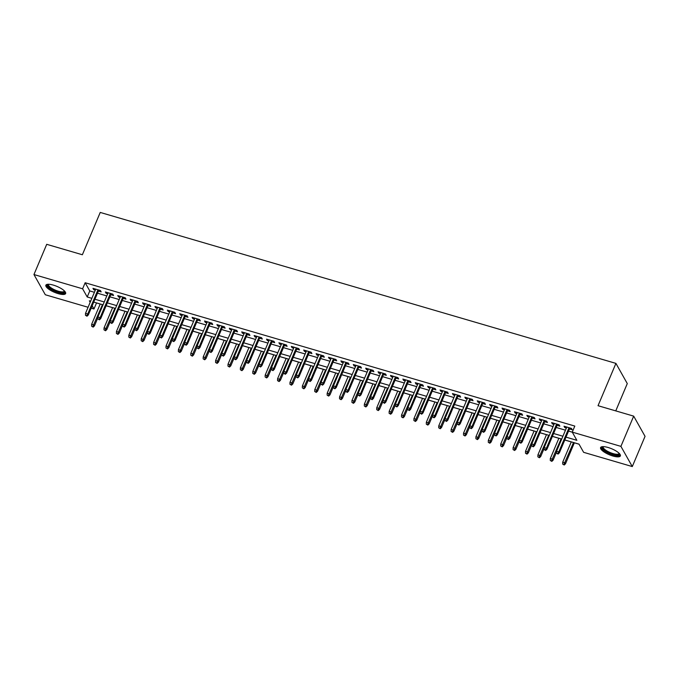 <?xml version="1.0" encoding="UTF-8"?>
<svg xmlns="http://www.w3.org/2000/svg" width="679" height="679" viewBox="0 0 679 679"><rect width="100%" height="100%" fill="white"/><g stroke="black" fill="none" stroke-linecap="round" stroke-linejoin="round"><path stroke-width="1.02" d="M53.352 285.112A10.728 3.208 22.9 0 1 65.634 293.54A10.728 3.208 22.9 0 1 58.148 293.625A10.728 3.208 22.9 0 1 45.866 285.197A10.728 3.208 22.9 0 1 53.352 285.112M608.087 447.486A10.728 3.208 22.9 0 1 620.368 455.923A10.728 3.208 22.9 0 1 612.874 456.008A10.728 3.208 22.9 0 1 600.601 447.571A10.728 3.208 22.9 0 1 608.087 447.486M615.76 410.888L627.286 383.584L615.921 363.384L100.237 212.434L82.363 254.752L46.715 244.321L33.95 274.545L82.609 288.787L87.218 296.978L91.852 298.336M615.921 363.384L598.038 405.702L633.685 416.134L645.05 436.342L632.285 466.566L583.626 452.324L579.017 444.134L564.801 439.975M96.494 302.893L100.212 304.031M106.128 305.762L112.604 307.655M118.519 309.386L125.004 311.288M130.92 313.019L137.396 314.912M143.311 316.643L149.796 318.544M155.712 320.276L162.188 322.169M168.103 323.9L174.588 325.801M180.504 327.533L186.98 329.425M192.895 331.157L199.38 333.058M205.296 334.789L211.772 336.682M217.687 338.414L224.172 340.315M230.088 342.046L236.572 343.939M242.479 345.67L248.964 347.572M254.88 349.303L261.364 351.196M267.271 352.927L273.756 354.828M279.672 356.56L286.156 358.461M292.063 360.193L298.548 362.085M304.464 363.817L310.948 365.718M316.864 367.449L323.34 369.342M329.256 371.073L335.74 372.975M341.656 374.706L348.132 376.599M354.048 378.33L360.532 380.232M366.448 381.963L372.924 383.856M378.84 385.587L385.324 387.488M391.24 389.22L397.716 391.112M403.632 392.844L410.116 394.745M416.032 396.477L422.508 398.369M428.424 400.101L434.908 402.002M440.824 403.733L447.3 405.626M453.216 407.358L459.7 409.259M465.616 410.99L472.1 412.883M478.008 414.614L484.492 416.516M490.408 418.247L496.892 420.148M502.799 421.871L509.284 423.772M515.2 425.504L521.684 427.405M527.591 429.136L534.076 431.029M539.992 432.761L546.476 434.662M552.392 436.393L558.868 438.286M564.784 440.017L571.268 441.919M574.358 442.818L579.051 444.193M96.528 302.953L93.974 308.996L91.173 308.173M88.083 307.273L45.315 294.754L33.95 274.545M98.404 291.07L101.171 291.877L100.399 290.51L92.964 288.337L93.736 289.704L95.306 290.162M110.796 294.694L113.571 295.509L112.799 294.143L105.364 291.962L106.128 293.328L107.706 293.795M123.196 298.327L125.963 299.133L125.199 297.767L117.756 295.594L118.528 296.961L120.098 297.419M135.588 301.951L138.363 302.766L137.591 301.4L130.156 299.227L130.92 300.585L132.498 301.052M147.988 305.584L150.755 306.39L149.991 305.032L142.548 302.851L143.32 304.217L144.89 304.676M160.38 309.208L163.155 310.023L162.383 308.656L154.948 306.484L155.712 307.842L157.29 308.308M172.78 312.841L175.547 313.647L174.783 312.289L167.34 310.108L168.112 311.474L169.682 311.933M185.172 316.465L187.947 317.28L187.175 315.913L179.74 313.74L180.504 315.098L182.082 315.565M197.572 320.098L200.339 320.912L199.575 319.546L192.132 317.365L192.904 318.731L194.474 319.189M209.964 323.722L212.739 324.537L211.967 323.17L204.532 320.997L205.296 322.364L206.874 322.822M222.364 327.354L225.131 328.169L224.367 326.803L216.924 324.621L217.696 325.988L219.266 326.446M234.756 330.987L237.531 331.793L236.759 330.427L229.324 328.254L230.088 329.621L231.666 330.079M247.156 334.611L249.923 335.426L249.159 334.06L241.724 331.878L242.488 333.245L244.058 333.703M259.548 338.244L262.323 339.05L261.551 337.684L254.116 335.511L254.888 336.877L256.458 337.336M271.948 341.868L274.715 342.683L273.951 341.316L266.516 339.135L267.28 340.502L268.859 340.96M284.34 345.501L287.115 346.307L286.343 344.94L278.908 342.768L279.68 344.134L281.25 344.593M296.74 349.125L299.507 349.94L298.743 348.573L291.308 346.392L292.072 347.758L293.651 348.225M309.14 352.757L311.907 353.564L311.135 352.197L303.7 350.024L304.472 351.391L306.042 351.849M321.532 356.382L324.307 357.196L323.535 355.83L316.1 353.649L316.864 355.015L318.443 355.482M333.932 360.014L336.699 360.821L335.935 359.454L328.492 357.281L329.264 358.648L330.834 359.106M346.324 363.638L349.099 364.453L348.327 363.087L340.892 360.905L341.656 362.272L343.234 362.739M358.724 367.271L361.491 368.077L360.727 366.719L353.284 364.538L354.056 365.905L355.626 366.363M371.116 370.895L373.891 371.71L373.119 370.344L365.684 368.171L366.448 369.529L368.026 369.996M383.516 374.528L386.283 375.334L385.519 373.976L378.076 371.795L378.848 373.161L380.418 373.62M395.908 378.152L398.683 378.967L397.911 377.6L390.476 375.428L391.24 376.786L392.818 377.252M408.308 381.785L411.075 382.6L410.311 381.233L402.868 379.052L403.64 380.418L405.21 380.877M420.7 385.409L423.475 386.224L422.703 384.857L415.268 382.684L416.032 384.051L417.61 384.509M433.1 389.042L435.867 389.856L435.103 388.49L427.66 386.309L428.432 387.675L430.002 388.133M445.492 392.674L448.267 393.481L447.495 392.114L440.06 389.941L440.824 391.308L442.402 391.766M457.892 396.298L460.659 397.113L459.895 395.747L452.452 393.565L453.224 394.932L454.794 395.39M470.284 399.931L473.059 400.737L472.287 399.371L464.852 397.198L465.624 398.565L467.194 399.023M482.684 403.555L485.451 404.37L484.687 403.003L477.252 400.822L478.016 402.189L479.586 402.647M495.076 407.188L497.851 407.994L497.079 406.628L489.644 404.455L490.416 405.821L491.986 406.28M507.476 410.812L510.243 411.627L509.479 410.26L502.044 408.079L502.808 409.445L504.387 409.904M519.876 414.445L522.643 415.251L521.871 413.884L514.436 411.712L515.208 413.078L516.778 413.536M532.268 418.069L535.035 418.884L534.271 417.517L526.836 415.336L527.6 416.702L529.179 417.169M544.668 421.701L547.435 422.508L546.671 421.141L539.228 418.968L540 420.335L541.57 420.793M557.06 425.326L559.836 426.14L559.063 424.774L551.628 422.593L552.392 423.959L553.971 424.426M566.006 437.132L576.861 440.315L572.253 432.124L574.807 426.072L85.155 282.744L89.772 290.935L94.406 292.293M97.496 293.201L106.807 295.925M109.896 296.825L119.198 299.549M122.296 300.457L131.599 303.182M134.688 304.082L143.99 306.806M147.088 307.714L156.391 310.439M159.48 311.338L168.782 314.063M171.88 314.971L181.183 317.696M184.272 318.604L193.574 321.32M196.672 322.228L205.975 324.952M209.064 325.861L218.366 328.577M221.464 329.485L230.767 332.209M233.856 333.117L243.158 335.833M246.256 336.742L255.559 339.466M258.648 340.374L267.95 343.099M271.048 343.998L280.351 346.723M283.44 347.631L292.751 350.356M295.84 351.255L305.143 353.98M308.232 354.888L317.543 357.612M320.632 358.512L329.935 361.236M333.033 362.145L342.335 364.869M345.424 365.769L354.727 368.493M357.825 369.401L367.127 372.126M370.216 373.026L379.519 375.75M382.617 376.658L391.919 379.383M395.008 380.291L404.311 383.007M407.408 383.915L416.711 386.64M419.8 387.548L429.103 390.264M432.2 391.172L441.503 393.896M444.592 394.805L453.895 397.521M456.992 398.429L466.295 401.153M469.384 402.061L478.687 404.786M481.784 405.686L491.087 408.41M494.176 409.318L503.479 412.043M506.576 412.942L515.879 415.667M518.968 416.575L528.279 419.299M531.368 420.199L540.671 422.924M543.76 423.832L553.071 426.556M556.16 427.456L565.463 430.18M568.561 431.089L572.287 432.183M569.46 428.958L572.227 429.765L571.463 428.407L564.02 426.225L564.792 427.592L566.362 428.05M633.685 416.134L620.912 446.366L632.285 466.566M85.155 282.744L82.609 288.787M572.253 432.124L620.912 446.366M94.95 299.244L104.252 301.968M107.341 302.876L116.644 305.601M119.742 306.501L129.044 309.225M132.133 310.133L141.436 312.858M144.534 313.757L153.836 316.482M156.925 317.39L166.228 320.115M169.326 321.014L178.628 323.739M181.717 324.647L191.02 327.371M194.118 328.271L203.42 330.996M206.509 331.904L215.812 334.628M218.91 335.528L228.212 338.252M231.301 339.161L240.604 341.885M243.702 342.785L253.004 345.509M256.093 346.417L265.404 349.142M268.494 350.05L277.796 352.766M280.894 353.674L290.196 356.399M293.286 357.307L302.588 360.023M305.686 360.931L314.988 363.655M318.078 364.564L327.38 367.288M330.478 368.188L339.78 370.912M342.87 371.82L352.172 374.545M355.27 375.445L364.572 378.169M367.662 379.077L376.964 381.802M380.062 382.701L389.364 385.426M392.454 386.334L401.756 389.059M404.854 389.958L414.156 392.683M417.246 393.591L426.548 396.315M429.646 397.215L438.948 399.939M442.037 400.848L451.34 403.572M454.438 404.472L463.74 407.196M466.829 408.104L476.14 410.829M479.23 411.737L488.532 414.453M491.621 415.361L500.932 418.086M504.022 418.994L513.324 421.71M516.422 422.618L525.724 425.343M528.814 426.251L538.116 428.975M541.214 429.875L550.516 432.599M553.606 433.508L562.908 436.232M90.655 301.179L89.365 300.805L90.188 302.274M92.174 305.805L93.974 308.996M561.711 439.067L552.409 436.351M549.311 435.443L540.009 432.718M536.919 431.81L527.617 429.086M524.519 428.186L515.217 425.461M512.127 424.553L502.825 421.829M499.727 420.929L490.425 418.205M487.335 417.296L478.033 414.572M474.935 413.672L465.633 410.948M462.543 410.04L453.233 407.315M450.143 406.415L440.841 403.691M437.751 402.783L428.441 400.058M425.351 399.159L416.049 396.434M412.951 395.526L403.649 392.802M400.559 391.893L391.257 389.177M388.159 388.269L378.857 385.545M375.767 384.637L366.465 381.921M363.367 381.012L354.065 378.288M350.975 377.38L341.673 374.664M338.575 373.756L329.273 371.031M326.183 370.123L316.881 367.398M313.783 366.499L304.481 363.774M301.391 362.866L292.089 360.142M288.991 359.242L279.689 356.517M276.599 355.609L267.297 352.885M264.199 351.985L254.897 349.261M251.807 348.352L242.496 345.628M239.407 344.728L230.105 342.004M227.015 341.096L217.704 338.371M214.615 337.471L205.313 334.747M202.215 333.839L192.912 331.114M189.823 330.215L180.521 327.49M177.423 326.582L168.12 323.858M165.031 322.949L155.729 320.233M152.631 319.325L143.328 316.601M140.239 315.693L130.937 312.977M127.839 312.068L118.536 309.344M115.447 308.436L106.145 305.711M103.047 304.812L93.744 302.087M89.772 290.935L87.218 296.978M565.217 426.573L564.792 427.592M552.825 422.949L552.392 423.959M540.425 419.316L540 420.335M528.033 415.692L527.6 416.702M515.633 412.06L515.208 413.078M503.241 408.435L502.808 409.445M490.841 404.803L490.416 405.821M478.449 401.179L478.016 402.189M466.049 397.546L465.624 398.565M453.657 393.922L453.224 394.932M441.257 390.289L440.824 391.308M428.856 386.657L428.432 387.675M416.465 383.032L416.032 384.051M404.064 379.4L403.64 380.418M391.673 375.776L391.24 376.786M379.272 372.143L378.848 373.161M366.881 368.519L366.448 369.529M354.48 364.886L354.056 365.905M342.089 361.262L341.656 362.272M329.688 357.629L329.264 358.648M317.297 354.005L316.864 355.015M304.896 350.372L304.472 351.391M292.505 346.748L292.072 347.758M280.104 343.116L279.68 344.134M267.713 339.492L267.28 340.502M255.312 335.859L254.888 336.877M242.921 332.235L242.488 333.245M230.521 328.602L230.088 329.621M218.12 324.969L217.696 325.988M205.729 321.345L205.296 322.364M193.328 317.713L192.904 318.731M180.937 314.088L180.504 315.098M168.536 310.456L168.112 311.474M156.145 306.832L155.712 307.842M143.744 303.199L143.32 304.217M131.353 299.575L130.92 300.585M118.952 295.942L118.528 296.961M106.561 292.318L106.128 293.328M94.16 288.685L93.736 289.704M557.765 453.538L556.525 453.173L558.07 454.081L557.765 453.538L558.8 451.891L556.568 451.238L566.795 427.04M569.027 427.694L558.8 451.891L559.352 452.876L569.885 427.94M558.07 454.081L559.352 452.876M556.568 451.238L556.525 453.173M562.67 464.096L564.215 465.005L562.67 464.096L562.713 462.161L564.945 462.815L565.497 463.799L574.375 442.776M563.909 464.461L573.517 442.53M562.713 462.161L571.285 441.876M565.497 463.799L564.215 465.005M619.435 453.631A9.285 2.775 22.9 0 1 612.967 454.472A9.285 2.775 22.9 0 1 604.386 450.279A9.285 2.775 22.9 0 1 602.893 446.638M603.342 446.638A8.598 2.572 -157.1 0 0 603.224 446.833A8.598 2.572 -157.1 0 0 613.069 453.589A8.598 2.572 -157.1 0 0 619.061 453.521A8.598 2.572 -157.1 0 0 619.121 453.3M600.991 447.105A10.66 3.183 -157.1 0 0 613.273 455.015A10.66 3.183 -157.1 0 0 620.428 455.312M64.709 291.249A9.285 2.775 22.9 0 1 59.896 292.513A9.285 2.775 22.9 0 1 49.949 288.125A9.285 2.775 22.9 0 1 48.158 284.255M48.616 284.255A8.598 2.572 -157.1 0 0 48.498 284.45A8.598 2.572 -157.1 0 0 50.662 287.54A8.598 2.572 -157.1 0 0 58.929 291.376A8.598 2.572 -157.1 0 0 64.335 291.138A8.598 2.572 -157.1 0 0 64.386 290.918M46.265 284.722A10.66 3.183 -157.1 0 0 49.032 288.083A10.66 3.183 -157.1 0 0 58.581 292.649A10.66 3.183 -157.1 0 0 65.693 292.929M545.364 449.914L544.125 449.549L545.67 450.457L545.364 449.914L546.4 448.267L544.176 447.614L554.395 423.407M556.627 424.061L546.4 448.267L546.96 449.252L557.493 424.316M545.67 450.457L546.96 449.252M544.176 447.614L544.125 449.549M532.973 446.281L531.733 445.916L533.278 446.824L532.973 446.281L534.008 444.635L531.776 443.981L542.003 419.783M544.235 420.428L534.008 444.635L534.56 445.619L545.093 420.683M533.278 446.824L534.56 445.619M531.776 443.981L531.733 445.916M520.572 442.657L519.333 442.292L520.878 443.2L520.572 442.657L521.608 441.011L519.376 440.357L529.603 416.151M531.835 416.804L521.608 441.011L522.168 441.995L532.701 417.059M520.878 443.2L522.168 441.995M519.376 440.357L519.333 442.292M508.181 439.024L506.941 438.659L508.486 439.568L508.181 439.024L509.216 437.378L506.984 436.724L517.211 412.518M519.435 413.172L509.216 437.378L509.768 438.362L520.301 413.426M508.486 439.568L509.768 438.362M506.984 436.724L506.941 438.659M550.27 460.472L551.823 461.381L550.27 460.472L550.321 458.537L552.545 459.191L553.105 460.167L556.551 452.01M551.509 460.829L561.117 438.897M550.321 458.537L558.885 438.244M553.105 460.167L551.823 461.381M537.878 456.84L539.423 457.748L537.878 456.84L537.921 454.905L540.153 455.558L540.705 456.543L544.151 448.378M539.118 457.205L548.725 435.264M537.921 454.905L546.493 434.619M540.705 456.543L539.423 457.748M525.478 453.216L527.023 454.124L525.478 453.216L525.529 451.28L527.753 451.934L528.313 452.91L531.759 444.745M526.717 453.572L536.325 431.64M525.529 451.28L534.093 430.987M528.313 452.91L527.023 454.124M513.086 449.583L514.631 450.491L513.086 449.583L513.129 447.648L515.361 448.301L515.913 449.286L519.359 441.121M514.326 449.948L523.933 428.008M513.129 447.648L521.701 427.354M515.913 449.286L514.631 450.491M495.78 435.4L494.541 435.035L496.086 435.943L495.78 435.4L496.816 433.754L494.584 433.1L504.811 408.894M507.043 409.547L496.816 433.754L497.368 434.73L507.9 409.802M496.086 435.943L497.368 434.73M494.584 433.1L494.541 435.035M500.686 445.959L502.231 446.867L500.686 445.959L500.729 444.024L502.961 444.669L503.521 445.653L506.967 437.488M501.925 446.315L511.533 424.383M500.729 444.024L509.301 423.73M503.521 445.653L502.231 446.867M483.389 431.768L482.149 431.403L483.694 432.311L483.389 431.768L484.424 430.121L482.192 429.468L492.419 405.261M494.643 405.915L484.424 430.121L484.976 431.106L495.509 406.169M483.694 432.311L484.976 431.106M482.192 429.468L482.149 431.403M488.294 442.326L489.839 443.234L488.294 442.326L488.337 440.391L490.569 441.044L491.121 442.029L494.567 433.864M489.534 442.691L499.141 420.751M488.337 440.391L496.909 420.097M491.121 442.029L489.839 443.234M470.988 428.135L469.749 427.778L471.294 428.687L470.988 428.135L472.024 426.497L469.792 425.843L480.019 401.637M482.251 402.291L472.024 426.497L472.576 427.473L483.109 402.545M471.294 428.687L472.576 427.473M469.792 425.843L469.749 427.778M475.894 438.693L477.439 439.61L475.894 438.693L475.937 436.758L478.169 437.412L478.72 438.396L482.175 430.231M477.133 439.058L486.741 417.127M475.937 436.758L484.509 416.473M478.72 438.396L477.439 439.61M458.597 424.511L457.357 424.146L458.902 425.054L458.597 424.511L459.632 422.864L457.4 422.211L467.619 398.004M469.851 398.658L459.632 422.864L460.184 423.849L470.717 398.913M458.902 425.054L460.184 423.849M457.4 422.211L457.357 424.146M463.502 435.069L465.047 435.977L463.502 435.069L463.545 433.134L465.777 433.788L466.329 434.772L469.775 426.607M464.742 435.434L474.349 413.494M463.545 433.134L472.117 412.84M466.329 434.772L465.047 435.977M446.196 420.878L444.957 420.522L446.502 421.43L446.196 420.878L447.232 419.24L445 418.587L455.227 394.38M457.459 395.034L447.232 419.24L447.784 420.216L458.317 395.28M446.502 421.43L447.784 420.216M445 418.587L444.957 420.522M451.102 431.437L452.647 432.353L451.102 431.437L451.145 429.501L453.377 430.155L453.928 431.14L457.383 422.975M452.341 431.802L461.949 409.87M451.145 429.501L459.717 409.216M453.928 431.14L452.647 432.353M433.805 417.254L432.557 416.889L434.11 417.797L433.805 417.254L434.84 415.607L432.608 414.954L442.827 390.748M445.059 391.401L434.84 415.607L435.392 416.592L445.925 391.656M434.11 417.797L435.392 416.592M432.608 414.954L432.557 416.889M438.71 427.812L440.255 428.721L438.71 427.812L438.753 425.877L440.985 426.531L441.537 427.515L444.983 419.35M439.95 428.177L449.557 406.237M438.753 425.877L447.325 405.584M441.537 427.515L440.255 428.721M421.404 413.621L420.165 413.265L421.71 414.173L421.404 413.621L422.44 411.975L420.208 411.33L430.435 387.123M432.667 387.777L422.44 411.975L422.992 412.959L433.525 388.023M421.71 414.173L422.992 412.959M420.208 411.33L420.165 413.265M426.31 424.18L427.855 425.088L426.31 424.18L426.353 422.245L428.585 422.898L429.136 423.883L432.591 415.718M427.549 424.545L437.157 402.613M426.353 422.245L434.925 401.96M429.136 423.883L427.855 425.088M409.004 409.997L407.765 409.632L409.318 410.54L409.004 409.997L410.048 408.351L407.816 407.697L418.035 383.491M420.267 384.144L410.048 408.351L410.6 409.335L421.133 384.399M409.318 410.54L410.6 409.335M407.816 407.697L407.765 409.632M413.91 420.556L415.463 421.464L413.91 420.556L413.961 418.62L416.193 419.274L416.745 420.259L420.191 412.094M415.149 420.921L424.757 398.98M413.961 418.62L422.533 398.327M416.745 420.259L415.463 421.464M396.612 406.365L395.373 406.008L396.918 406.916L396.612 406.365L397.648 404.718L395.416 404.064L405.643 379.867M407.875 380.52L397.648 404.718L398.2 405.702L408.733 380.766M396.918 406.916L398.2 405.702M395.416 404.064L395.373 406.008M401.518 416.923L403.063 417.831L401.518 416.923L401.561 414.988L403.793 415.641L404.344 416.626L407.799 408.461M402.757 417.288L412.365 395.356M401.561 414.988L410.133 394.703M404.344 416.626L403.063 417.831M384.212 402.74L382.973 402.375L384.526 403.284L384.212 402.74L385.256 401.094L383.024 400.44L393.243 376.234M395.475 376.887L385.256 401.094L385.808 402.078L396.341 377.142M384.526 403.284L385.808 402.078M383.024 400.44L382.973 402.375M389.118 413.299L390.671 414.207L389.118 413.299L389.169 411.364L391.401 412.017L391.953 413.002L395.399 404.837M390.357 413.664L399.965 391.724M389.169 411.364L397.741 391.07M391.953 413.002L390.671 414.207M371.82 399.108L370.581 398.743L372.126 399.659L371.82 399.108L372.856 397.461L370.624 396.808L380.851 372.61M383.083 373.263L372.856 397.461L373.408 398.446L383.941 373.509M372.126 399.659L373.408 398.446M370.624 396.808L370.581 398.743M376.726 409.666L378.271 410.574L376.726 409.666L376.769 407.731L379.001 408.385L379.553 409.369L383.007 401.204M377.965 410.031L387.573 388.099M376.769 407.731L385.341 387.446M379.553 409.369L378.271 410.574M359.42 395.484L358.181 395.119L359.734 396.027L359.42 395.484L360.464 393.837L358.232 393.183L368.451 368.977M370.683 369.631L360.464 393.837L361.016 394.822L371.549 369.885M359.734 396.027L361.016 394.822M358.232 393.183L358.181 395.119M364.326 406.042L365.879 406.95L364.326 406.042L364.377 404.107L366.609 404.76L367.161 405.736L370.607 397.58M365.565 406.398L375.173 384.467M364.377 404.107L372.941 383.813M367.161 405.736L365.879 406.95M347.028 391.851L345.789 391.486L347.334 392.403L347.028 391.851L348.064 390.204L345.832 389.551L356.059 365.353M358.291 366.006L348.064 390.204L348.616 391.189L359.149 366.253M347.334 392.403L348.616 391.189M345.832 389.551L345.789 391.486M351.934 402.409L353.479 403.318L351.934 402.409L351.977 400.474L354.209 401.128L354.761 402.112L358.215 393.947M353.173 402.774L362.781 380.843M351.977 400.474L360.549 380.189M354.761 402.112L353.479 403.318M334.628 388.227L333.389 387.862L334.934 388.77L334.628 388.227L335.664 386.58L333.44 385.927L343.659 361.72M345.891 362.374L335.664 386.58L336.224 387.565L346.757 362.628M334.934 388.77L336.224 387.565M333.44 385.927L333.389 387.862M339.534 398.785L341.087 399.693L339.534 398.785L339.585 396.85L341.817 397.504L342.369 398.48L345.815 390.323M340.773 399.142L350.381 377.21M339.585 396.85L348.149 376.556M342.369 398.48L341.087 399.693M322.236 384.594L320.997 384.229L322.542 385.137L322.236 384.594L323.272 382.948L321.04 382.294L331.267 358.096M333.499 358.741L323.272 382.948L323.824 383.932L334.357 358.996M322.542 385.137L323.824 383.932M321.04 382.294L320.997 384.229M327.142 395.153L328.687 396.061L327.142 395.153L327.185 393.217L329.417 393.871L329.969 394.855L333.414 386.691M328.381 395.517L337.989 373.586M327.185 393.217L335.757 372.932M329.969 394.855L328.687 396.061M309.836 380.97L308.597 380.605L310.142 381.513L309.836 380.97L310.872 379.323L308.639 378.67L318.867 354.463M321.099 355.117L310.872 379.323L311.432 380.308L321.965 355.372M310.142 381.513L311.432 380.308M308.639 378.67L308.597 380.605M314.742 391.528L316.287 392.437L314.742 391.528L314.793 389.593L317.017 390.247L317.577 391.223L321.023 383.058M315.981 391.885L325.589 369.953M314.793 389.593L323.357 369.3M317.577 391.223L316.287 392.437M297.444 377.337L296.205 376.972L297.75 377.88L297.444 377.337L298.48 375.691L296.248 375.037L306.475 350.831M308.707 351.484L298.48 375.691L299.032 376.675L309.565 351.739M297.75 377.88L299.032 376.675M296.248 375.037L296.205 376.972M302.35 387.896L303.895 388.804L302.35 387.896L302.393 385.961L304.625 386.614L305.177 387.599L308.622 379.434M303.589 388.261L313.197 366.321M302.393 385.961L310.965 365.667M305.177 387.599L303.895 388.804M285.044 373.713L283.805 373.348L285.35 374.256L285.044 373.713L286.08 372.067L283.847 371.413L294.075 347.207M296.307 347.86L286.08 372.067L286.64 373.043L297.173 348.115M285.35 374.256L286.64 373.043M283.847 371.413L283.805 373.348M289.95 384.272L291.495 385.18L289.95 384.272L289.992 382.336L292.225 382.981L292.785 383.966L296.231 375.801M291.189 384.628L300.797 362.696M289.992 382.336L298.565 362.043M292.785 383.966L291.495 385.18M272.652 370.08L271.413 369.716L272.958 370.624L272.652 370.08L273.688 368.434L271.456 367.78L281.683 343.574M283.907 344.228L273.688 368.434L274.24 369.418L284.773 344.482M272.958 370.624L274.24 369.418M271.456 367.78L271.413 369.716M277.558 380.639L279.103 381.547L277.558 380.639L277.601 378.704L279.833 379.357L280.385 380.342L283.83 372.177M278.797 381.004L288.405 359.064M277.601 378.704L286.173 358.41M280.385 380.342L279.103 381.547M260.252 366.448L259.013 366.091L260.558 366.999L260.252 366.448L261.288 364.81L259.055 364.156L269.283 339.95M271.515 340.603L261.288 364.81L261.839 365.786L272.372 340.858M260.558 366.999L261.839 365.786M259.055 364.156L259.013 366.091M265.158 377.015L266.703 377.923L265.158 377.015L265.2 375.071L267.433 375.725L267.984 376.709L271.439 368.544M266.397 377.371L276.005 355.44M265.2 375.071L273.773 354.786M267.984 376.709L266.703 377.923M247.86 362.824L246.621 362.459L248.166 363.367L247.86 362.824L248.896 361.177L246.664 360.524L256.883 336.317M259.115 336.971L248.896 361.177L249.448 362.162L259.981 337.225M248.166 363.367L249.448 362.162M246.664 360.524L246.621 362.459M252.766 373.382L254.311 374.29L252.766 373.382L252.809 371.447L255.041 372.1L255.593 373.085L259.038 364.92M254.005 373.747L263.613 351.807M252.809 371.447L261.381 351.153M255.593 373.085L254.311 374.29M235.46 359.191L234.221 358.835L235.766 359.743L235.46 359.191L236.496 357.553L234.263 356.899L244.491 332.693M246.723 333.347L236.496 357.553L237.047 358.529L247.58 333.601M235.766 359.743L237.047 358.529M234.263 356.899L234.221 358.835M240.366 369.749L241.911 370.666L240.366 369.749L240.408 367.814L242.641 368.468L243.192 369.452L246.647 361.287M241.605 370.114L251.213 348.183M240.408 367.814L248.981 347.529M243.192 369.452L241.911 370.666M223.068 355.567L221.821 355.202L223.374 356.11L223.068 355.567L224.104 353.92L221.872 353.267L232.091 329.06M234.323 329.714L224.104 353.92L224.656 354.905L235.189 329.969M223.374 356.11L224.656 354.905M221.872 353.267L221.821 355.202M227.974 366.125L229.519 367.033L227.974 366.125L228.017 364.19L230.249 364.844L230.801 365.828L234.247 357.663M229.213 366.49L238.821 344.55M228.017 364.19L236.589 343.897M230.801 365.828L229.519 367.033M210.668 351.934L209.429 351.578L210.974 352.486L210.668 351.934L211.704 350.296L209.472 349.643L219.699 325.436M221.931 326.09L211.704 350.296L212.255 351.272L222.788 326.336M210.974 352.486L212.255 351.272M209.472 349.643L209.429 351.578M215.574 362.493L217.119 363.401L215.574 362.493L215.616 360.557L217.849 361.211L218.4 362.196L221.855 354.031M216.813 362.858L226.421 340.926M215.616 360.557L224.189 340.272M218.4 362.196L217.119 363.401M198.268 348.31L197.029 347.945L198.582 348.853L198.268 348.31L199.312 346.663L197.08 346.01L207.299 321.804M209.531 322.457L199.312 346.663L199.864 347.648L210.397 322.712M198.582 348.853L199.864 347.648M197.08 346.01L197.029 347.945M203.174 358.868L204.727 359.777L203.174 358.868L203.225 356.933L205.457 357.587L206.009 358.571L209.455 350.406M204.421 359.233L214.029 337.293M203.225 356.933L211.797 336.64M206.009 358.571L204.727 359.777M185.876 344.677L184.637 344.321L186.182 345.229L185.876 344.677L186.912 343.031L184.68 342.377L194.907 318.179M197.139 318.833L186.912 343.031L187.463 344.015L197.996 319.079M186.182 345.229L187.463 344.015M184.68 342.377L184.637 344.321M190.782 355.236L192.327 356.144L190.782 355.236L190.824 353.301L193.057 353.954L193.608 354.939L197.063 346.774M192.021 355.601L201.629 333.669M190.824 353.301L199.397 333.016M193.608 354.939L192.327 356.144M173.476 341.053L172.237 340.688L173.79 341.596L173.476 341.053L174.52 339.407L172.288 338.753L182.507 314.547M184.739 315.2L174.52 339.407L175.072 340.391L185.605 315.455M173.79 341.596L175.072 340.391M172.288 338.753L172.237 340.688M178.382 351.612L179.935 352.52L178.382 351.612L178.433 349.677L180.665 350.33L181.217 351.315L184.663 343.15M179.621 351.977L189.229 330.036M178.433 349.677L187.005 329.383M181.217 351.315L179.935 352.52M161.084 337.421L159.845 337.056L161.39 337.972L161.084 337.421L162.12 335.774L159.888 335.12L170.115 310.923M172.347 311.576L162.12 335.774L162.671 336.759L173.204 311.822M161.39 337.972L162.671 336.759M159.888 335.12L159.845 337.056M165.99 347.979L167.535 348.887L165.99 347.979L166.032 346.044L168.265 346.697L168.816 347.682L172.271 339.517M167.229 348.344L176.837 326.412M166.032 346.044L174.605 325.759M168.816 347.682L167.535 348.887M148.684 333.796L147.445 333.431L148.998 334.34L148.684 333.796L149.728 332.15L147.496 331.496L157.715 307.29M159.947 307.943L149.728 332.15L150.28 333.134L160.813 308.198M148.998 334.34L150.28 333.134M147.496 331.496L147.445 333.431M153.59 344.355L155.143 345.263L153.59 344.355L153.641 342.42L155.873 343.073L156.425 344.049L159.871 335.893M154.829 344.72L164.437 322.78M153.641 342.42L162.205 322.126M156.425 344.049L155.143 345.263M136.292 330.164L135.053 329.799L136.598 330.715L136.292 330.164L137.328 328.517L135.096 327.864L145.323 303.666M147.555 304.319L137.328 328.517L137.879 329.502L148.412 304.565M136.598 330.715L137.879 329.502M135.096 327.864L135.053 329.799M141.198 340.722L142.743 341.63L141.198 340.722L141.24 338.787L143.473 339.441L144.024 340.425L147.479 332.26M142.437 341.087L152.045 319.155M141.24 338.787L149.813 318.502M144.024 340.425L142.743 341.63M123.892 326.54L122.653 326.175L124.198 327.083L123.892 326.54L124.928 324.893L122.704 324.239L132.923 300.033M135.155 300.687L124.928 324.893L125.488 325.878L136.021 300.941M124.198 327.083L125.488 325.878M122.704 324.239L122.653 326.175M128.798 337.098L130.351 338.006L128.798 337.098L128.849 335.163L131.081 335.816L131.633 336.792L135.079 328.636M130.037 337.455L139.645 315.523M128.849 335.163L137.413 314.869M131.633 336.792L130.351 338.006M111.5 322.907L110.261 322.542L111.806 323.45L111.5 322.907L112.536 321.26L110.304 320.607L120.531 296.409M122.763 297.054L112.536 321.26L113.087 322.245L123.62 297.309M111.806 323.45L113.087 322.245M110.304 320.607L110.261 322.542M116.406 333.465L117.951 334.374L116.406 333.465L116.448 331.53L118.681 332.184L119.232 333.168L122.678 325.003M117.645 333.83L127.253 311.899M116.448 331.53L125.021 311.245M119.232 333.168L117.951 334.374M99.1 319.283L97.861 318.918L99.406 319.826L99.1 319.283L100.136 317.636L97.912 316.983L108.131 292.776M110.363 293.43L100.136 317.636L100.696 318.621L111.229 293.684M99.406 319.826L100.696 318.621M97.912 316.983L97.861 318.918M104.006 329.841L105.551 330.749L104.006 329.841L104.057 327.906L106.28 328.56L106.841 329.536L110.287 321.379M105.245 330.198L114.853 308.266M104.057 327.906L112.621 307.612M106.841 329.536L105.551 330.749M86.708 315.65L85.469 315.285L87.014 316.193L86.708 315.65L87.744 314.004L85.512 313.35L95.739 289.144M97.971 289.797L87.744 314.004L88.295 314.988L98.828 290.052M87.014 316.193L88.295 314.988M85.512 313.35L85.469 315.285M91.614 326.209L93.159 327.117L91.614 326.209L91.657 324.273L93.889 324.927L94.44 325.912L97.886 317.747M92.853 326.574L102.461 304.633M91.657 324.273L100.229 303.988M94.44 325.912L93.159 327.117"/></g></svg>
